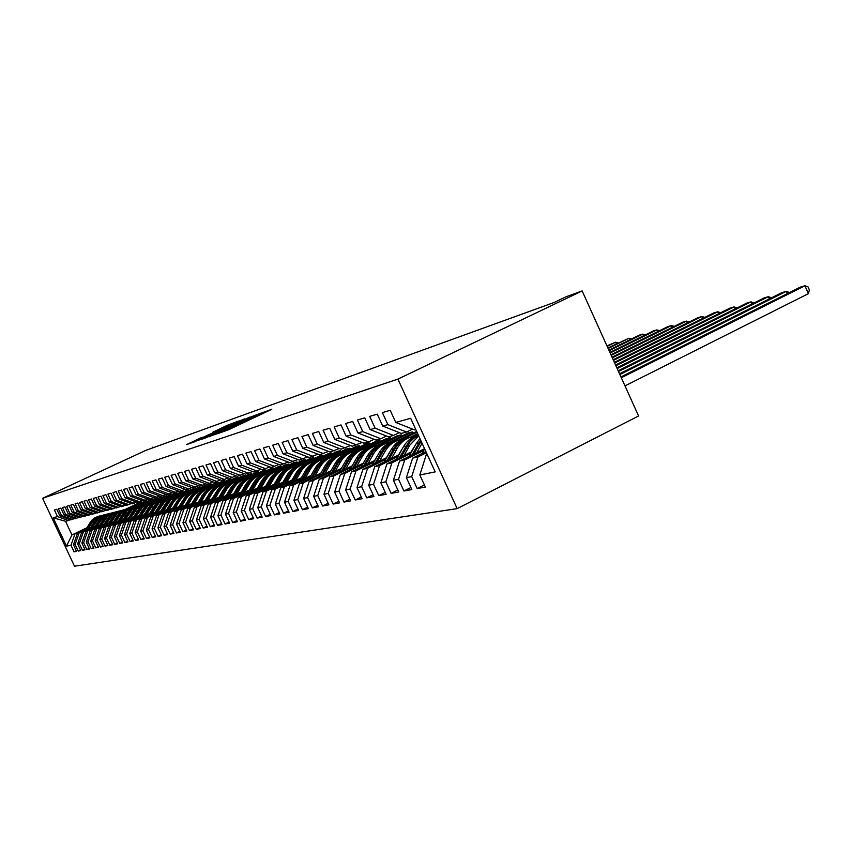 <?xml version="1.0" encoding="UTF-8"?>
<svg xmlns="http://www.w3.org/2000/svg" width="852" height="852" viewBox="0 0 852 852"><rect width="100%" height="100%" fill="white"/><g stroke="black" fill="none" stroke-linecap="round" stroke-linejoin="round"><path stroke-width="1.28" d="M218.932 433.199L228.538 429.781L271.767 409.279L261.33 413.167L218.932 433.199M202.116 437.268L186.641 444.552L194.341 441.9L238.4 421.122L227.314 425.308L212.553 432.326L229.124 425.446L202.297 437.672M145.788 450.388L554.13 302.471L566.026 296.784L582.15 290.915L397.895 379.108L42.6 498.292L145.788 450.388M208.836 436.607L218.463 433.274L261.031 413.092L249.178 417.555L208.942 436.852M204.693 438.322L198.367 440.228L238.038 421.495L244.63 418.907L227.718 427.331L249.689 417.118L204.693 438.322M397.895 379.108L457.162 508.633L74.486 566.218L42.6 498.292M424.402 484.948L417.192 488.569L425.372 487.056L419.834 474.969L435.18 471.88L410.653 418.289L395.765 422.432L390.205 410.302L382.378 412.624L387.884 424.626L382.718 426.064L377.255 414.147L369.693 416.394L375.114 428.183L370.119 429.568L364.752 417.863L357.446 420.025L362.771 431.623L357.957 432.965L352.664 421.442L345.603 423.54L350.843 434.935L346.189 436.235L340.981 424.914L334.154 426.937L339.309 438.152L334.804 439.408L329.681 428.268L323.078 430.228L328.158 441.251L323.792 442.476L318.744 431.517L312.354 433.412L317.349 444.265L313.121 445.436L308.158 434.658L301.959 436.501L306.88 447.172L302.79 448.312L297.891 437.704L291.885 439.483L296.741 450.005L292.768 451.102L287.944 440.654L282.129 442.38L286.911 452.742L283.056 453.807L278.306 443.519L272.651 445.191L277.369 455.394L273.63 456.438L268.944 446.299L263.46 447.928L268.103 457.971L264.482 458.983L259.86 448.993L254.535 450.57L259.115 460.474L255.589 461.454L251.042 451.613L245.866 453.147L250.381 462.902L246.963 463.861L242.469 454.159L237.442 455.65L241.904 465.267L238.571 466.193L234.14 456.629L229.252 458.078L233.65 467.567L230.413 468.462L226.046 459.036L221.286 460.442L225.631 469.793L222.478 470.677L218.165 461.369L213.543 462.742L217.824 471.965L214.757 472.817L210.497 463.648L206.003 464.979L210.231 474.085L207.249 474.915L203.042 465.863L198.654 467.162L202.829 476.14L199.922 476.95L195.779 468.014L191.508 469.282L195.63 478.142L192.797 478.93L188.697 470.112L184.543 471.348L188.611 480.102L185.853 480.869L181.806 472.168L177.749 473.371L181.764 482.008L179.08 482.754L175.086 474.159L171.124 475.331L175.097 483.861L172.477 484.586L168.526 476.108L164.67 477.248L168.59 485.672L166.034 486.385L162.136 478.004L158.376 479.122L162.253 487.44L159.75 488.132L155.895 479.857L152.231 480.943L156.054 489.165L153.626 489.836L149.814 481.657L146.225 482.722L150.016 490.848L147.641 491.508L143.871 483.425L140.367 484.458L144.116 492.488L141.794 493.138L138.067 485.15L134.648 486.162L138.344 494.096L136.086 494.724L132.401 486.833L129.057 487.823L132.72 495.662L130.505 496.279L126.863 488.473L123.593 489.442L127.214 497.195L125.052 497.792L121.442 490.081L118.258 491.029L121.836 498.686L119.717 499.272L116.16 491.647L113.039 492.573L116.575 500.156L114.509 500.731L110.984 493.191L107.927 494.096L111.431 501.583L109.407 502.147L105.925 494.692L102.932 495.576L106.404 502.989L104.423 503.532L100.973 496.162L98.055 497.025L101.484 504.352L99.535 504.895L96.127 497.6L93.273 498.441L96.659 505.694L94.764 506.226L91.388 499.006L88.587 499.836L91.941 507.004L90.088 507.526L86.744 500.38L84.007 501.189L87.33 508.293L85.509 508.804L82.197 501.732L79.513 502.531L82.804 509.549L81.025 510.05L77.745 503.053L75.114 503.83L78.373 510.785L76.627 511.275L73.379 504.341L70.812 505.108L74.039 511.999L72.324 512.467L69.108 505.619L66.584 506.365L69.779 513.181L68.107 513.649L64.922 506.855L62.452 507.59L65.615 514.342L63.964 514.8L60.811 508.08L58.394 508.793L61.525 515.481L59.917 515.929L56.786 509.272L54.411 509.975L57.521 516.589L68.373 520.54L65.54 521.286L71.951 534.949L86.041 528.932M417.192 488.569L411.708 476.609L406.393 477.674L412.602 458.163L425.893 451.571M410.898 487.514L403.944 491.008L411.835 489.559L406.393 477.674M403.944 491.008L398.544 479.261L393.411 480.294L399.545 461.102L424.584 448.706M397.863 490.007L391.132 493.372L398.768 491.966L393.411 480.294M391.132 493.372L385.828 481.817L380.865 482.818L386.914 463.946L411.686 451.698M385.264 492.403L378.757 495.651L386.137 494.298L380.865 482.818M378.757 495.651L373.538 484.298L368.735 485.267L374.71 466.704L399.002 454.702M373.08 494.724L366.786 497.866L373.921 496.546L368.735 485.267M366.786 497.866L361.642 486.694L356.999 487.632L362.909 469.367L386.733 457.609M361.291 496.961L355.199 499.996L362.111 498.729L356.999 487.632M355.199 499.996L350.14 489.016L345.646 489.921L351.482 471.933L374.869 460.41M349.884 499.134L343.984 502.073L350.673 500.838L345.646 489.921M343.984 502.073L339 491.253L334.644 492.137L340.406 474.436L363.367 463.137M338.84 501.232L333.121 504.075L339.597 502.882L334.644 492.137M333.121 504.075L328.212 493.425L323.984 494.277L329.681 476.854L352.227 465.767M328.137 503.266L322.588 506.013L328.872 504.853L323.984 494.277M322.588 506.013L317.753 495.534L313.664 496.365L319.287 479.197L341.439 468.323M317.753 505.236L312.375 507.898L318.467 506.78L313.664 496.365M312.375 507.898L307.615 497.579L303.642 498.377L309.201 481.465L330.97 470.794M307.689 507.142L302.471 509.73L308.381 508.633L303.642 498.377M302.471 509.73L297.774 499.56L293.919 500.337L299.414 483.67L320.81 473.19M297.923 508.995L292.854 511.498L298.594 510.444L293.919 500.337M292.854 511.498L288.232 501.487L284.483 502.243L289.914 485.81L310.948 475.522M288.445 510.795L283.524 513.223L289.094 512.19L284.483 502.243M283.524 513.223L278.955 503.351L275.324 504.086L280.691 487.898L301.384 477.78M279.232 512.531L274.45 514.896L279.861 513.894L275.324 504.086M274.45 514.896L269.956 505.161L266.42 505.875L271.724 489.911L292.076 479.974M270.286 514.225L265.643 516.525L270.904 515.545L266.42 505.875M265.643 516.525L261.202 506.929L257.773 507.622L263.012 491.881L283.045 482.104M261.596 515.875L257.08 518.101L262.182 517.153L257.773 507.622M257.08 518.101L252.693 508.644L249.359 509.315L254.546 493.787L274.259 484.181M253.14 517.473L248.741 519.635L253.715 518.719L249.359 509.315M248.741 519.635L244.417 510.316L241.169 510.966L246.303 495.64L265.707 486.194M244.907 519.028L240.637 521.136L245.472 520.242L241.169 510.966M240.637 521.136L236.366 511.935L233.203 512.574L238.283 497.451L257.389 488.153M236.909 520.54L232.745 522.585L237.452 521.722L233.203 512.574M232.745 522.585L228.528 513.511L225.46 514.129L230.477 499.208L249.295 490.06M229.113 522.02L225.066 524.001L229.646 523.16L225.46 514.129M225.066 524.001L220.902 515.045L217.91 515.652L222.873 500.923L241.414 491.913M221.531 523.447L217.579 525.386L222.042 524.566L217.91 515.652M217.579 525.386L213.469 516.546L210.55 517.132L215.471 502.595L233.736 493.723M214.14 524.843L210.284 526.728L214.64 525.929L210.55 517.132M210.284 526.728L206.237 518.005L203.383 518.58L208.25 504.224L226.259 495.481M206.94 526.206L203.181 528.038L207.43 527.26L203.383 518.58M203.181 528.038L199.176 519.422L196.407 519.986L201.21 505.811L218.964 497.206M199.911 527.526L196.258 529.316L200.39 528.559L196.407 519.986M196.258 529.316L192.296 520.817L189.591 521.36L194.352 507.355L211.85 498.878M193.063 528.826L189.495 530.562L193.532 529.816L189.591 521.36M189.495 530.562L185.587 522.159L182.946 522.691L187.664 508.868L204.917 500.507M186.386 530.082L182.903 531.776L186.844 531.052L182.946 522.691M182.903 531.776L179.037 523.479L176.47 524.001L181.135 510.337L198.154 502.094M179.868 531.307L176.47 532.969L180.315 532.255L176.47 524.001M176.47 532.969L172.658 524.768L170.144 525.279L174.756 511.775L191.551 503.649M173.51 532.511L170.198 534.129L173.946 533.437L170.144 525.279M170.198 534.129L166.417 526.025L163.967 526.515L168.536 513.17L185.108 505.172M167.301 533.682L164.063 535.258L167.727 534.577L163.967 526.515M164.063 535.258L160.325 527.25L157.929 527.739L162.466 514.544L178.814 506.652M161.241 534.822L158.078 536.366L161.646 535.706L157.929 527.739M158.078 536.366L154.382 528.453L152.039 528.922L156.523 515.886L172.658 508.09M155.32 535.94L152.22 537.442L155.714 536.792L152.039 528.922M152.22 537.442L148.567 529.625L146.288 530.082L150.729 517.185L166.651 509.507M149.526 537.026L146.501 538.496L149.92 537.868L146.288 530.082M146.501 538.496L142.891 530.764L140.655 531.211L145.053 518.463L160.783 510.88M143.871 538.091L140.91 539.529L144.254 538.911L140.655 531.211M140.91 539.529L137.342 531.882L135.159 532.319L139.515 519.72L155.043 512.233M138.344 539.135L135.447 540.53L138.716 539.934L135.159 532.319M135.447 540.53L131.922 532.979L129.781 533.405L134.094 520.934L149.43 513.554M132.933 540.147L130.1 541.521L133.295 540.935L129.781 533.405M130.1 541.521L126.607 534.044L124.52 534.47L128.79 522.138L143.945 514.842M127.64 541.148L124.871 542.49L128.002 541.904L124.52 534.47M124.871 542.49L121.421 535.088L119.376 535.503L123.604 523.298L138.578 516.099M122.464 542.117L119.759 543.427L122.816 542.862L119.376 535.503M119.759 543.427L116.341 536.11L114.338 536.515L118.534 524.449L133.327 517.334M117.406 543.065L114.754 544.353L117.746 543.8L114.338 536.515M114.754 544.353L111.367 537.122L109.407 537.516L113.561 525.567L128.183 518.538M112.443 544.002L109.855 545.259L112.784 544.716L109.407 537.516M109.855 545.259L106.5 538.102L104.583 538.485L108.705 526.664L123.146 519.72M107.586 544.918L105.052 546.143L107.916 545.61L104.583 538.485M105.052 546.143L101.729 539.06L99.854 539.433L103.944 527.739L118.215 520.881M102.836 545.802L100.355 547.005L103.156 546.494L99.854 539.433M100.355 547.005L97.064 539.998L95.222 540.37L99.279 528.783L113.391 522.01M98.182 546.675L95.743 547.857L98.502 547.346L95.222 540.37M95.743 547.857L92.495 540.924L90.695 541.286L94.7 529.816L108.662 523.117M93.624 547.538L91.239 548.688L93.933 548.187L90.695 541.286M91.239 548.688L88.012 541.819L86.254 542.181L90.227 530.828L104.029 524.204M89.151 548.379L86.819 549.508L89.46 549.018L86.254 542.181M86.819 549.508L83.624 542.703L81.898 543.054L85.839 531.818L99.482 525.269M84.774 549.199L82.484 550.307L85.072 549.828L81.898 543.054M82.484 550.307L79.321 543.576L77.628 543.917L81.536 532.788L95.03 526.312M80.482 550.009L78.235 551.084L80.77 550.616L77.628 543.917M78.235 551.084L75.104 544.417L73.442 544.758L77.319 533.735L90.674 527.345M76.275 550.797L74.071 551.862L76.552 551.393L73.442 544.758M74.071 551.862L70.972 545.259L66.509 546.153L53.197 517.792L57.521 516.589M74.348 518.58L70.822 519.901L59.917 515.929M61.525 515.481L72.484 519.464M128.418 508.644L141.837 502.211L142.071 502.723M138.184 502.275L138.556 503.074L141.837 502.211M138.556 503.074L125.095 509.507M86.648 527.91L71.951 534.949L66.509 546.153M70.972 545.259L74.827 534.3M78.576 517.462L74.987 518.815L63.964 514.8M65.615 514.342L76.669 518.367M131.197 507.93L144.68 501.477L146.842 501.498M77.319 533.735L90.312 527.931M133.082 507.451L146.597 500.976M75.104 544.417L78.991 533.363M82.878 516.323L79.225 517.707L68.107 513.649M69.779 513.181L80.94 517.249M135.841 506.77L149.505 500.22L151.709 500.252M81.536 532.788L94.668 526.93M122.113 521.456L126.479 514.129L131.879 508.995L151.454 499.719M79.321 543.576L83.24 532.404M87.277 515.172L83.549 516.568L72.324 512.467M74.039 511.999L85.296 516.11M140.484 505.63L154.414 498.942L156.406 498.431L156.661 498.974M85.839 531.818L99.12 525.897M142.657 505.023L156.406 498.431M83.624 542.703L87.586 531.424M91.771 513.98L87.958 515.417L76.627 511.275M78.373 510.785L89.748 514.949M145.426 504.363L159.43 497.643L161.465 497.121L161.72 497.664M90.227 530.828L103.646 524.843M147.556 503.788L161.465 497.121M88.012 541.819L92.005 530.423M96.351 512.776L92.463 514.235L81.025 510.05M82.804 509.549L94.284 513.756M150.484 503.063L164.542 496.311L166.619 495.779L166.875 496.343M94.7 529.816L108.279 523.767M152.604 502.499L166.619 495.779M92.495 540.924L96.521 529.412M101.026 511.541L97.053 513.032L85.509 508.804M87.33 508.293L98.928 512.542M155.628 501.743L169.761 494.959L171.88 494.405L172.147 494.991M99.279 528.783L112.996 522.67M157.737 501.2L171.88 494.405M97.064 539.998L101.132 528.368M105.808 510.284L101.75 511.807L90.088 507.526M91.941 507.004L103.656 511.306M160.858 500.401L175.086 493.574L177.237 493.01L177.514 493.606M103.944 527.739L117.81 521.552M162.934 499.89L177.237 493.01M101.729 539.06L105.829 527.313M110.685 508.995L106.543 510.55L94.764 506.226M96.659 505.694L108.492 510.039M166.161 499.059L180.517 492.168L182.722 491.593L182.999 492.19M108.705 526.664L122.741 520.412M168.163 498.59L182.722 491.593M106.5 538.102L110.632 526.227M115.67 507.675L111.442 509.272L99.535 504.895M101.484 504.352L113.422 508.75M171.54 497.696L186.066 490.72L188.313 490.134L188.601 490.752M113.561 525.567L127.757 519.241M173.52 497.248L188.313 490.134M111.367 537.122L115.542 525.12M120.76 506.333L116.436 507.962L104.423 503.532M106.404 502.989L118.471 507.43M177.099 496.279L191.721 489.25L194.022 488.654L194.32 489.282M118.534 524.449L132.891 518.059M179.186 495.789L194.022 488.654M116.341 536.11L120.547 523.991M125.968 504.959L121.548 506.62L109.407 502.147M111.431 501.583L123.625 506.077M182.743 494.852L197.515 487.749L199.858 487.142L200.156 487.781M123.604 523.298L138.141 516.834M184.959 494.309L199.858 487.142M121.421 535.088L125.67 522.84M131.293 503.553L126.767 505.257L114.509 500.731M116.575 500.156L128.897 504.703M188.516 493.383L203.415 486.215L205.822 485.587L206.12 486.247M128.79 522.138L143.498 515.588M190.837 492.807L205.822 485.587M126.607 534.044L130.899 521.658M136.735 502.116L132.113 503.862L119.717 499.272M121.836 498.686L134.275 503.287M194.394 491.892L209.454 484.639L211.914 484L212.223 484.682M134.094 520.934L148.972 514.32M196.801 491.284L211.914 484M131.922 532.979L136.245 520.455M142.295 500.646L137.566 502.435L125.052 497.792M127.214 497.195L139.792 501.849M200.412 490.369L215.631 483.041L218.133 482.392L218.453 483.073M139.515 519.72L154.574 513.021M202.861 489.751L218.133 482.392M137.342 531.882L141.72 519.219M147.992 499.144L143.157 500.965L130.505 496.279M132.72 495.662L145.426 500.38M206.589 488.792L221.935 481.401L224.502 480.73L224.832 481.444M145.053 518.463L160.304 511.69M209.07 488.175L224.502 480.73M142.891 530.764L147.311 517.963M153.818 497.611L148.876 499.474L136.086 494.724M138.344 494.096L151.198 498.867M212.862 487.216L228.389 479.719L231.009 479.037L231.35 479.761M150.729 517.185L166.161 510.327M215.45 486.545L231.009 479.037M148.567 529.625L153.03 516.674M159.782 496.034L154.723 497.941L141.794 493.138M144.116 492.488L157.098 497.323M219.177 485.64L234.992 478.004L237.665 477.312L238.017 478.057M156.523 515.886L172.157 508.942M221.935 484.905L237.665 477.312M154.382 528.453L158.887 515.353M165.895 494.416L160.708 496.375L147.641 491.508M150.016 490.848L163.147 495.736M225.535 484.085L241.734 476.257L244.481 475.544L244.833 476.3M162.466 514.544L178.302 507.515M228.602 483.212L244.481 475.544M160.325 527.25L164.873 514.001M172.157 492.765L166.843 494.767L153.626 489.836M156.054 489.165L169.335 494.117M232.404 482.307L248.646 474.457L251.457 473.733L251.819 474.511M168.536 513.17L184.586 506.056M235.354 481.518L251.457 473.733M166.417 526.025L171.007 512.616M178.569 491.072L173.116 493.127L159.75 488.132M162.253 487.44L175.672 492.456M239.423 480.496L255.717 472.615L258.593 471.87L258.965 472.668M174.756 511.775L191.018 504.565M242.362 479.719L258.593 471.87M172.658 524.768L177.291 511.2M185.129 489.336L179.559 491.444L166.034 486.385M168.59 485.672L182.168 490.763M246.579 478.664L262.959 470.741L265.899 469.974L266.282 470.794M181.135 510.337L197.6 503.031M249.508 477.908L265.899 469.974M179.037 523.479L183.723 509.752M191.87 487.557L186.151 489.719L172.477 484.586M175.097 483.861L188.835 489.016M253.875 476.8L270.372 468.813L273.385 468.025L273.78 468.866M187.664 508.868L204.352 501.466M256.74 476.098L273.385 468.025M185.587 522.159L190.315 508.261M198.772 485.736L192.914 487.951L179.08 482.754M181.764 482.008L195.662 487.227M261.287 474.915L277.965 466.843L281.053 466.033L281.458 466.896M194.352 507.355L197.078 506.738L211.275 499.858M263.971 474.319L281.053 466.033M192.296 520.817L197.078 506.738M205.854 483.861L199.847 486.13L185.853 480.869M188.611 480.102L202.669 485.395M268.849 473.009L285.75 464.819L288.913 463.989L289.329 464.873M201.21 505.811L204.011 505.183L218.378 498.207M271.586 472.391L288.913 463.989M199.176 519.422L204.011 505.183M213.128 481.934L206.951 484.277L192.797 478.93M195.63 478.142L209.848 483.51M276.687 471.007L293.727 462.742L296.975 461.901L297.401 462.806M208.25 504.224L211.115 503.575L225.652 496.524M260.669 488.643L265.494 480.315C268.806 474.841 273.513 471.518 279.616 470.325L296.975 461.901M206.237 518.005L211.115 503.575M220.593 479.964L214.257 482.36L199.922 476.95M202.829 476.14L217.228 481.582M284.664 468.994L301.917 460.612L305.24 459.75L305.676 460.687M215.471 502.595L218.41 501.935L233.118 494.788M287.806 468.217L305.24 459.75M213.469 516.546L218.41 501.935M228.251 477.94L221.744 480.4L207.249 474.915M210.231 474.085L224.8 479.601M292.886 466.896L310.309 458.429L313.717 457.545L314.164 458.504M222.873 500.923L225.886 500.241L240.775 493.01M296.187 466.076L313.717 457.545M220.902 515.045L225.886 500.241M236.121 475.853L229.444 478.387L214.757 472.817M217.824 471.965L232.575 477.567M301.257 464.787L318.914 456.193L322.429 455.287L322.876 456.267M230.477 499.208L233.576 498.516L248.646 491.178M304.728 463.893L322.429 455.287M228.528 513.511L233.576 498.516M244.215 473.712L237.346 476.321L222.478 470.677M225.631 469.793L240.562 475.48M309.904 462.593L327.754 453.903L331.353 452.966L331.822 453.978M238.283 497.451L241.467 496.737L256.718 489.304M313.408 461.699L331.353 452.966M236.366 511.935L241.467 496.737M252.522 471.518L245.461 474.191L230.413 468.462M233.65 467.567L248.773 473.329M318.808 460.325L336.828 451.539L340.534 450.58L341.013 451.624M246.303 495.64L249.572 494.905L265.025 487.376M322.386 459.42L340.534 450.58M244.417 510.316L249.572 494.905M261.074 469.25L253.811 472.008L238.571 466.193M241.904 465.267L257.219 471.113M327.85 458.046L346.146 449.121L349.948 448.131L350.449 449.206M254.546 493.787L257.9 493.031L273.545 485.395M331.63 457.066L349.948 448.131M252.693 508.644L257.9 493.031M269.871 466.928L262.405 469.761L246.963 463.861M250.381 462.902L265.909 468.845M336.923 455.809L355.731 446.629L359.64 445.617L360.14 446.725M263.012 491.881L266.474 491.103L282.321 483.361M341.077 454.68L359.64 445.617M261.202 506.929L266.474 491.103M278.923 464.532L271.234 467.45L255.589 461.454M259.115 460.474L274.845 466.502M346.274 453.498L365.572 444.073L369.587 443.029L370.109 444.169M271.724 489.911L275.281 489.112L291.331 481.263M350.822 452.199L369.587 443.029M269.956 505.161L275.281 489.112M288.242 462.061L280.329 465.064L264.482 458.983M268.103 457.971L284.046 464.095M356.37 450.889L375.7 441.442L379.832 440.367L380.365 441.538M280.691 487.898L284.344 487.067L300.618 479.112M360.726 449.707L379.832 440.367M278.955 503.351L284.344 487.067M297.849 459.516L289.691 462.615L273.63 456.438M277.369 455.394L293.514 461.614M366.733 448.216L386.116 438.727L390.365 437.63L390.919 438.844M289.914 485.81L293.684 484.969L310.16 476.896M371.121 447.044L390.365 437.63M288.232 501.487L293.684 484.969M307.742 456.896L299.34 460.091L283.056 453.807M286.911 452.742L303.28 459.058M377.361 445.489L396.83 435.947L401.207 434.808L401.771 436.064M299.414 483.67L303.291 482.796L320.001 474.607M381.717 444.361L401.207 434.808M297.774 499.56L303.291 482.796M317.934 454.191L309.276 457.492L292.768 451.102M296.741 450.005L313.334 456.427M388.235 442.699L407.863 433.082L412.368 431.911L412.954 433.199M309.201 481.465L313.195 480.571L330.129 472.253M392.442 441.687L412.368 431.911M307.615 497.579L313.195 480.571M328.457 451.411L319.521 454.808L302.79 448.312M306.88 447.172L323.717 453.711M399.332 439.898L416.649 431.389M319.287 479.197L323.409 478.27L340.576 469.835M379.555 461.145L385.157 451.198C388.991 444.701 394.476 440.761 401.601 439.387L417.054 432.262M317.753 495.534L323.409 478.27M339.32 448.525L330.097 452.039L313.121 445.436M317.349 444.265L334.421 450.91M410.728 437.012L417.672 433.604M329.681 476.854L333.931 475.895L351.343 467.333M414.807 436.117L418.087 434.509M328.212 493.425L333.931 475.895M350.523 445.553L341.013 449.185L323.792 442.476M328.158 441.251L345.475 448.024M340.406 474.436L344.794 473.446L362.451 464.745M339 491.253L344.794 473.446M362.111 442.486L352.27 446.235L334.804 439.408M339.309 438.152L356.882 445.032M386.393 457.78L389.098 453.402M351.482 471.933L356.008 470.922L373.921 462.082M350.14 489.016L356.008 470.922M374.081 439.312L368.682 441.943L363.91 443.189L346.189 436.235M350.843 434.935L368.682 441.943M362.909 469.367L367.585 468.312L385.764 459.334M361.642 486.694L367.585 468.312M386.457 436.022L380.876 438.759L375.945 440.047L357.957 432.965M362.771 431.623L380.876 438.759M413.561 447.513L414.21 447.193M374.71 466.704L379.545 465.607L398.001 456.491M412.57 449.292L413.209 448.972M373.538 484.298L379.545 465.607M399.268 432.624L393.486 435.457L388.395 436.788L370.119 429.568M375.114 428.183L393.486 435.457M386.914 463.946L391.92 462.828L410.653 453.552M385.828 481.817L391.92 462.828M412.528 429.099L406.542 432.039L401.271 433.412L382.718 426.064M387.884 424.626L406.542 432.039M399.545 461.102L404.711 459.942L423.732 450.516M398.544 479.261L404.711 459.942M415.84 429.6L414.604 429.93L395.765 422.432M412.602 458.163L417.959 456.949L426.426 452.753M411.708 476.609L417.959 456.949M153.168 447.715L152.87 447.066M582.15 290.915L638.574 415.989L457.162 508.633M70.205 519.667L68.373 520.54M419.834 474.969L426.128 455.106L427.257 454.553M426.128 455.106L427.385 454.83M65.54 521.286L53.197 517.792M217.888 433.359L257.016 414.881L217.963 433.508M210.05 435.308L224.694 428.78L210.05 435.308M624.995 385.892L808.41 293.652L804.916 285.782L800.22 287.177L620.948 376.925M621.31 377.734L804.916 285.782L808.005 286.826L809.4 289.968L808.41 293.652M422.102 453.456L424.658 448.866M425.649 451.038L425.148 451.933M619.883 374.55L786.353 291.32L781.806 292.673L619.532 373.772M787.376 293.61L786.353 291.32L789.516 292.534M423.998 448.993L424.392 448.29M416.873 452.518L422.07 443.21M409.067 456.384L416.191 443.647L419.93 438.546M413.891 453.999L421.122 441.166M420.611 440.047L412.017 454.925M618.499 371.493L768.376 296.677L763.967 297.987L618.169 370.748M769.367 298.892L768.376 296.677L771.507 297.817M411.047 452.018L415.861 444.233M404.018 455.49L409.769 445.213L418.737 435.947M396.468 459.228L403.465 446.746C406.958 440.74 411.921 436.842 418.332 435.063M401.132 456.917L409.887 442.092L413.838 438.237L418.492 435.415M418.396 435.202L413.124 438.013L408.662 442.113L399.322 457.812M617.178 368.554L750.963 301.864L746.693 303.142L616.848 367.83M751.911 304.004L750.963 301.864L754.052 302.939M398.512 454.947L402.943 447.673M391.59 458.365L397.266 448.248C401.154 441.645 406.713 437.651 413.934 436.256L415.371 436.054M384.284 461.976L391.164 449.739C394.902 443.381 400.227 439.44 407.149 437.939M388.8 459.75L394.934 448.823C398.683 442.422 404.04 438.471 410.994 436.959M409.056 437.427C402.314 439.036 397.117 442.944 393.464 449.174L387.042 460.612M615.9 365.721L734.073 306.901L729.94 308.126L615.581 365.029M734.999 308.967L734.073 306.901L737.14 307.902M388.757 453.562L390.429 451.049M372.484 464.638L379.247 452.636C382.931 446.384 388.182 442.507 394.998 441.017M376.861 462.476L382.899 451.752C386.606 445.458 391.877 441.57 398.725 440.069M396.851 440.527C390.205 442.113 385.083 445.969 381.483 452.092L375.157 463.318M614.665 362.995L717.703 311.779L713.688 312.972L614.367 362.324M718.598 313.77L717.703 311.779L720.728 312.716M374.656 460.517L378.256 454.393M367.915 463.839L373.442 454.052C377.223 447.651 382.633 443.764 389.662 442.412L390.951 442.231M361.067 467.215L367.713 455.437C371.344 449.292 376.52 445.479 383.23 443.998M365.295 465.128L371.259 454.585C374.901 448.397 380.098 444.574 386.84 443.083M385.029 443.53C378.48 445.095 373.432 448.887 369.885 454.915L363.655 465.938M613.483 360.364L701.814 316.507L697.916 317.679L613.184 359.714M702.676 318.446L701.814 316.507L704.785 317.402M363.282 463.179L366.371 457.822M356.626 466.449L362.089 456.81C365.827 450.506 371.163 446.682 378.096 445.351L379.31 445.17M349.991 469.718L356.541 458.163C360.119 452.114 365.22 448.354 371.834 446.895M354.102 467.695L359.97 457.322C363.57 451.24 368.682 447.47 375.327 446.001M373.57 446.437C367.116 447.982 362.143 451.72 358.639 457.652L352.504 468.483M612.332 357.819L686.392 321.108L682.612 322.237L612.056 357.201M687.234 322.972L686.392 321.108L689.289 321.96M345.699 468.973L351.088 459.484C354.773 453.275 360.045 449.515 366.882 448.195L368.032 448.024M339.266 472.136L345.71 460.794C349.245 454.84 354.262 451.145 360.779 449.696M343.239 470.187L349.032 459.984C352.579 453.999 357.627 450.282 364.177 448.834M362.473 449.249C356.104 450.783 351.194 454.457 347.744 460.304L341.695 470.943M611.225 355.369L671.419 325.57L667.744 326.667L610.959 354.773M672.228 327.381L671.419 325.57L674.241 326.38M335.102 471.433L340.417 462.082C344.07 455.969 349.267 452.252 356.008 450.953L357.094 450.793M328.861 474.489L335.209 463.35C338.691 457.492 343.644 453.85 350.065 452.412M332.717 472.594L338.425 462.561C341.929 456.683 346.902 453.019 353.356 451.581M351.706 451.986C345.433 453.488 340.587 457.119 337.179 462.87L331.226 473.329M610.16 353.005L656.871 329.905L653.303 330.97L609.904 352.43M657.659 331.662L656.871 329.905L659.629 330.683M324.825 473.808L330.075 464.596C333.675 458.568 338.798 454.915 345.465 453.626L346.487 453.477M318.765 476.779L325.017 465.831C328.446 460.059 333.334 456.47 339.671 455.053M322.514 474.937L328.137 465.064C331.588 459.271 336.497 455.66 342.855 454.244M341.258 454.638C335.07 456.129 330.288 459.697 326.923 465.362L321.055 475.65M609.127 350.715L642.727 334.122L639.256 335.155L608.882 350.161M643.494 335.816L642.727 334.122L645.422 334.868M314.846 476.108L320.032 467.045C323.59 461.102 328.648 457.492 335.23 456.225L336.189 456.076M308.967 478.994L315.123 468.238C318.51 462.551 323.323 459.015 329.575 457.609M312.599 477.216L318.158 467.503C321.555 461.795 326.401 458.238 332.674 456.821M331.119 457.204C325.006 458.685 320.299 462.21 316.976 467.791L311.193 477.908M608.136 348.511L628.978 338.223L607.891 347.967M629.724 339.863L628.978 338.223L631.609 338.936M305.154 478.355L310.277 469.409C313.792 463.563 318.797 460.005 325.283 458.738L326.199 458.6M299.446 481.146L305.506 470.57C308.861 464.979 313.611 461.486 319.766 460.101M302.982 479.42L308.456 469.857C311.821 464.233 316.593 460.73 322.78 459.334M321.268 459.707C315.24 461.166 310.597 464.638 307.316 470.134L301.608 480.091M607.167 346.37L615.613 342.206L606.933 345.848M616.326 343.803L615.613 342.206L618.169 342.898M295.75 480.528L300.809 471.72C304.281 465.948 309.223 462.434 315.634 461.188L316.486 461.06M290.202 483.244L296.177 472.849C299.478 467.333 304.164 463.893 310.245 462.519M293.631 481.561L299.041 472.146C302.353 466.608 307.071 463.147 313.174 461.773M311.704 462.135C305.762 463.573 301.161 467.002 297.923 472.423L292.3 482.221M286.613 482.647L291.608 473.957C295.037 468.259 299.915 464.798 306.251 463.573L307.061 463.445M281.213 485.278L287.103 475.054C290.362 469.622 294.994 466.225 300.99 464.862M284.547 483.648L289.882 474.372C293.163 468.919 297.806 465.512 303.834 464.138M302.407 464.489C296.539 465.916 292.002 469.303 288.807 474.639L283.258 484.287M277.72 484.703L282.662 476.13C286.048 470.517 290.873 467.098 297.124 465.884L297.891 465.767M272.47 487.259L278.274 477.195C281.501 471.848 286.07 468.493 291.991 467.152M275.718 485.672L280.99 476.545C284.217 471.167 288.807 467.801 294.749 466.449M293.365 466.789C287.571 468.195 283.098 471.529 279.935 476.8L274.461 486.29M269.083 486.694L273.961 478.249C277.305 472.711 282.076 469.335 288.253 468.131L288.966 468.025M263.971 489.186L269.701 479.293C272.874 474.01 277.39 470.698 283.226 469.367M267.134 487.653L272.331 478.643C275.526 473.339 280.052 470.027 285.921 468.685M284.568 469.015C278.849 470.41 274.429 473.701 271.309 478.899L265.909 488.249M279.616 470.325L280.297 470.219M255.706 491.061L261.351 481.316C264.493 476.108 268.944 472.849 274.706 471.529M258.774 489.57L263.907 480.698C267.07 475.469 271.532 472.189 277.326 470.868M276.016 471.188C270.361 472.572 265.994 475.821 262.917 480.933L257.581 490.145M252.49 490.539L257.251 482.317C260.531 476.918 265.185 473.627 271.213 472.455L271.852 472.359M247.655 492.893L253.214 483.297C256.324 478.164 260.723 474.937 266.41 473.637M250.648 491.434L255.717 482.69C258.827 477.535 263.247 474.298 268.966 472.988M267.677 473.297C262.107 474.67 257.794 477.876 254.748 482.924L249.487 491.998M244.524 492.381L249.231 484.266C252.469 478.941 257.07 475.693 263.034 474.532L263.63 474.436M239.817 494.671L245.301 485.225C248.369 480.155 252.714 476.982 258.337 475.682M242.724 493.255L247.73 484.628C250.807 479.548 255.174 476.353 260.818 475.054M259.572 475.363C254.066 476.705 249.806 479.878 246.792 484.863L241.595 493.809M236.76 494.171L241.425 486.162C244.63 480.911 249.167 477.706 255.067 476.556L255.621 476.47M232.17 496.407L237.591 487.099C240.626 482.104 244.918 478.962 250.467 477.674M235.014 495.023L239.955 486.524C243.001 481.508 247.314 478.355 252.884 477.067M251.67 477.365C246.228 478.696 242.021 481.827 239.039 486.748L233.917 495.566M229.209 495.928L233.81 488.015C236.984 482.828 241.478 479.655 247.304 478.526L247.825 478.441M224.736 498.1L230.083 488.931C233.075 483.989 237.314 480.89 242.799 479.623M227.495 496.748L232.383 488.366C235.397 483.414 239.646 480.304 245.152 479.026M243.97 479.314L238.72 481.369L234.247 484.894L226.43 497.27M221.839 497.632L226.398 489.825C229.529 484.692 233.97 481.572 239.731 480.443L240.221 480.368M217.473 499.741L222.755 490.709C225.716 485.842 229.902 482.775 235.322 481.518M220.178 498.431L225.003 490.156C227.974 485.278 232.181 482.2 237.623 480.933M236.473 481.22L231.275 483.254L226.856 486.726L219.124 498.942M214.661 499.293L219.166 491.583C222.265 486.513 226.653 483.425 232.351 482.317L232.809 482.243M210.401 501.349L218.357 488.803L222.809 485.342L228.038 483.372M213.032 500.081L217.803 491.913C220.743 487.088 224.896 484.053 230.274 482.796M229.145 483.073L224.012 485.086L219.656 488.526L212.01 500.571M207.654 500.912L212.105 493.297C215.173 488.292 219.528 485.246 225.152 484.138L225.588 484.074M203.5 502.925L211.36 490.539L215.758 487.131L220.924 485.171M206.067 501.679L213.511 490.007L217.92 486.577L223.107 484.618M222.01 484.894L216.94 486.875L212.627 490.273L205.076 502.158M200.816 502.488L205.225 494.969C208.261 490.028 212.563 487.014 218.133 485.928L218.538 485.853M196.769 504.448L204.533 492.243L208.878 488.867L213.99 486.929M199.272 503.234L207.419 490.933L211.967 487.823L216.12 486.396M215.045 486.652L210.029 488.622L205.769 491.977L198.303 503.713M194.149 504.033L198.516 496.609C201.519 491.721 205.769 488.739 211.285 487.663L211.658 487.6M190.198 505.95L197.866 493.894L202.169 490.56L207.217 488.654M192.648 504.767L199.922 493.393L204.224 490.038L209.294 488.121M208.25 488.377L203.298 490.326L199.07 493.638L191.7 505.225M187.642 505.545L191.956 498.196C194.938 493.372 199.144 490.422 204.597 489.357L204.938 489.304M183.787 507.409L191.359 495.513L195.609 492.222L200.603 490.326M186.173 506.248L193.361 495.023L197.632 491.71L202.638 489.815M201.615 490.06L196.716 491.987L192.541 495.257L185.246 506.695M181.295 507.015L185.566 499.751C188.505 494.98 192.669 492.073 198.058 491.018L198.378 490.965M177.525 508.836L185.012 497.099L189.219 493.84L194.149 491.966M179.857 507.707L186.961 496.609L191.178 493.34L196.141 491.466M195.14 491.71L190.284 493.606L186.162 496.844L178.952 508.143M175.086 508.442L179.314 501.274C182.221 496.556 186.343 493.681 191.679 492.637L191.977 492.584M171.401 510.22L178.803 498.644L182.967 495.417L187.845 493.564M173.68 509.123L180.709 498.164L184.884 494.937L189.783 493.074M188.814 493.319L184.011 495.193L179.932 498.399L172.796 509.549M169.026 509.847L173.201 502.765C176.087 498.1 180.166 495.246 185.448 494.213L185.725 494.171M165.426 511.583L172.743 500.145L176.854 496.961L181.678 495.129M167.652 510.508L175.352 498.942L179.655 496.002L183.574 494.65M182.626 494.884L177.876 496.748L173.84 499.911L166.79 510.923M163.094 511.221L170.698 499.986L175.235 497.025L179.612 495.715M159.58 512.915L166.822 501.615L170.879 498.473L175.661 496.652M161.763 511.871L168.643 501.168L172.722 498.005L177.514 496.183M176.588 496.418L171.891 498.26L167.887 501.391L160.911 512.276M157.311 512.563L164.83 501.445L169.324 498.526L173.627 497.227M153.871 514.214L161.028 503.063L165.043 499.943L169.772 498.154M156.001 513.192L162.807 502.616L166.843 499.496L171.582 497.696M170.677 497.919L166.023 499.741L162.072 502.829L155.17 513.586M151.645 513.873L159.09 502.882L163.541 499.986L167.791 498.708M148.28 515.492L155.362 504.469L159.345 501.391L164.021 499.613M150.367 514.491L157.098 504.033L161.092 500.944L165.789 499.165M164.905 499.378L160.304 501.189L156.385 504.246L149.558 514.874M146.107 515.151L153.488 504.288L157.886 501.423L162.072 500.156M142.816 516.738L149.824 505.843L153.754 502.797L158.387 501.04M144.851 515.758L151.528 505.428L155.479 502.371L160.123 500.603M159.249 500.816L154.702 502.605L150.825 505.63L144.063 516.131M140.697 516.408L147.992 505.651L152.359 502.818L156.491 501.572M137.47 517.952L144.403 507.196L148.301 504.182L152.881 502.435M139.462 516.994L146.065 506.78L149.973 503.756L154.574 502.009M153.722 502.222L149.217 503.99L145.383 506.983L138.695 517.366M135.393 517.633L142.625 506.993L146.938 504.192L151.017 502.957M132.241 519.145L139.1 508.516L142.955 505.534L147.481 503.809M134.19 518.208L140.729 508.111L144.595 505.119L149.143 503.383M148.312 503.585L143.85 505.342L140.058 508.303L133.434 518.57M130.207 518.836L137.374 508.303L141.645 505.534L145.671 504.32M127.129 520.316L133.902 509.805L137.726 506.855L142.209 505.14M129.035 519.4L135.5 509.411L139.334 506.45L143.828 504.735M143.019 504.938L138.599 506.663L134.84 509.602L128.29 519.752M125.127 520.008L132.23 509.592L136.458 506.844L140.431 505.641M126.479 514.129L130.995 509.176L137.044 506.45M123.977 520.561L130.388 510.678L134.179 507.749L138.631 506.056M127.438 513.894L123.252 520.913M120.164 521.158L127.193 510.849L131.389 508.133L135.298 506.94M117.203 522.574L123.838 512.308L127.587 509.421L131.985 507.739M119.035 521.701L125.372 511.924L129.131 509.027L133.54 507.345M132.763 507.536L128.428 509.24L124.743 512.116L118.321 522.042M115.297 522.287L122.262 512.084L126.415 509.389L130.271 508.218M112.4 523.671L118.971 513.522L122.677 510.657L127.033 508.995M114.189 522.808L120.473 513.149L124.19 510.273L128.556 508.612M127.789 508.793L123.497 510.486L119.855 513.33L113.497 523.149M110.526 523.384L117.427 513.287L120.654 511.051L125.35 509.464M107.693 524.747L114.189 514.704L117.864 511.871L122.177 510.231M109.439 523.905L115.659 514.342L119.344 511.498L123.668 509.847M122.922 510.039L118.673 511.701L115.052 514.523L108.758 524.236M105.85 524.47L112.698 514.47L116.767 511.828L120.537 510.689M103.071 525.801L109.514 515.865L113.146 513.064L117.416 511.434M104.796 524.981L110.952 515.513L114.605 512.702L118.886 511.062M118.151 511.243L113.944 512.893L110.355 515.684L104.125 525.301M101.271 525.524L108.055 515.63L111.229 513.437L115.808 511.882M98.555 526.834L104.924 517.015L108.523 514.235L112.752 512.616M100.238 526.025L106.99 516.014L114.189 512.254M113.476 512.435L109.301 514.065L105.754 516.834L99.588 526.344M96.787 526.568L103.507 516.77L106.649 514.597L111.175 513.053M94.114 527.846L100.429 518.133L103.997 515.375L108.183 513.777M95.775 527.058L101.814 517.782L105.392 515.023L109.588 513.415M108.886 513.596L104.764 515.215L101.25 517.952L95.126 527.367M92.389 527.58L99.045 517.878L103.017 515.311L106.638 514.203M89.769 528.836L96.02 519.219L99.556 516.504L103.71 514.917M91.388 528.059L97.384 518.889L100.919 516.152L105.084 514.565M104.391 514.736L100.302 516.344L96.819 519.049L90.759 528.368M88.076 528.581L94.678 518.975L98.608 516.429L102.187 515.332M85.509 529.816L91.696 520.295L95.2 517.601L99.311 516.024M87.096 529.049L93.028 519.965L96.542 517.26L100.664 515.684M99.982 515.854L95.935 517.441L92.485 520.125L86.478 529.348M231.957 428.173L231.712 427.64M235.408 426.532L235.163 426M242.735 423.071L242.33 422.209M243.704 422.613L243.342 421.846M253.289 418.087L253.044 417.555M256.718 416.468L256.473 415.936M263.843 413.092L263.438 412.23M420.217 442.667L421.655 442.316M416.191 443.647L418.651 443.051M407.362 445.798L409.769 445.213M403.465 446.746L405.85 446.16M394.934 448.823L397.266 448.248M391.164 449.739L393.464 449.174M382.899 451.752L385.157 451.198M379.247 452.636L381.483 452.092M371.259 454.585L373.442 454.052M367.713 455.437L369.885 454.915M359.97 457.322L362.089 456.81M356.541 458.163L358.639 457.652M349.032 459.984L351.088 459.484M345.71 460.794L347.744 460.304M338.425 462.561L340.417 462.082M335.209 463.35L337.179 462.87M328.137 465.064L330.075 464.596M325.017 465.831L326.923 465.362M318.158 467.503L320.032 467.045M315.123 468.238L316.976 467.791M308.456 469.857L310.277 469.409M305.506 470.57L307.316 470.134M299.041 472.146L300.809 471.72M296.177 472.849L297.923 472.423M289.882 474.372L291.608 473.957M287.103 475.054L288.807 474.639M280.99 476.545L282.662 476.13M278.274 477.195L279.935 476.8M272.331 478.643L273.961 478.249M269.701 479.293L271.309 478.899M263.907 480.698L265.494 480.315M261.351 481.316L262.917 480.933M255.717 482.69L257.251 482.317M253.214 483.297L254.748 482.924M247.73 484.628L249.231 484.266M245.301 485.225L246.792 484.863M239.955 486.524L241.425 486.162M237.591 487.099L239.039 486.748M232.383 488.366L233.81 488.015M230.083 488.931L231.488 488.579M225.003 490.156L226.398 489.825M222.755 490.709L224.129 490.369M217.803 491.913L219.166 491.583M215.609 492.445L216.951 492.115M210.785 493.617L212.105 493.297M208.644 494.139L209.954 493.819M203.937 495.289L205.225 494.969M201.849 495.789L203.127 495.481M197.259 496.908L198.516 496.609M195.215 497.408L196.461 497.099M190.731 498.495L191.956 498.196M188.739 498.984L189.964 498.686M184.362 500.049L185.566 499.751M182.413 500.518L183.606 500.23M178.143 501.562L179.314 501.274M176.236 502.02L177.408 501.743M172.061 503.042L173.201 502.765M170.208 503.489L171.337 503.212M166.119 504.49L167.237 504.214M164.308 504.927L165.416 504.661M160.314 505.896L161.411 505.63M158.536 506.333L159.622 506.067M154.638 507.281L155.703 507.015M152.902 507.707L153.967 507.441M149.079 508.633L150.122 508.378M147.385 509.049L148.418 508.793M143.647 509.954L144.67 509.698M141.986 510.359L143.008 510.114M138.333 511.243L139.334 510.998M136.714 511.637L137.704 511.402M133.136 512.51L134.115 512.276M131.538 512.893L132.518 512.659M128.034 513.745L128.993 513.522M123.05 514.959L123.987 514.736M121.527 515.332L122.464 515.109M118.172 516.152L119.088 515.929M116.671 516.514L117.587 516.291M113.38 517.313L114.285 517.1M111.921 517.675L112.815 517.452M108.694 518.453L109.578 518.24M107.267 518.804L108.14 518.591M104.104 519.571L104.966 519.358M102.698 519.912L103.561 519.709M99.599 520.668L100.451 520.465M98.225 521.009L99.066 520.796M95.19 521.743L96.02 521.541M93.837 522.074L94.657 521.871M90.855 522.798L91.675 522.596M89.535 523.117L90.344 522.926M240.818 423.976L240.509 423.295M262.011 413.955L261.702 413.284"/></g></svg>

